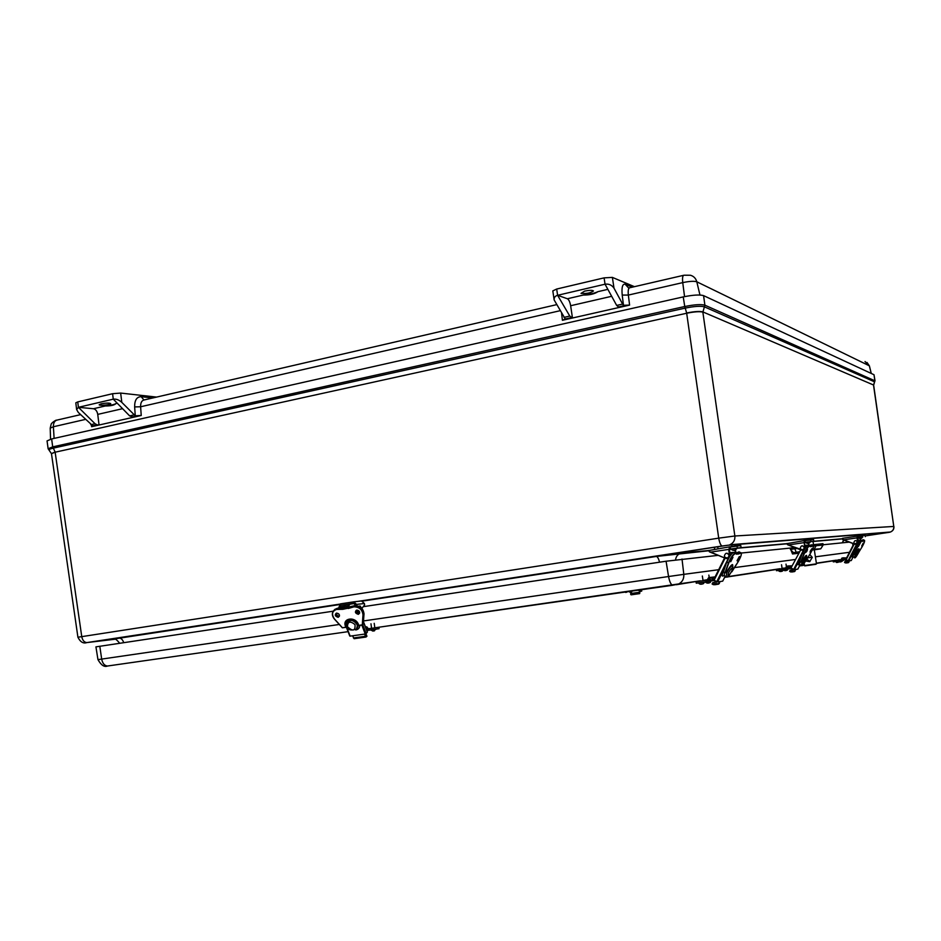 <?xml version="1.0" encoding="UTF-8"?>
<svg xmlns="http://www.w3.org/2000/svg" width="941" height="941" viewBox="0 0 941 941"><rect width="100%" height="100%" fill="white"/><g stroke="black" fill="none" stroke-linecap="round" stroke-linejoin="round"><path stroke-width="1.41" d="M230.404 621.131L231.016 621.06M51.484 453.597L55.119 451.986L53.296 448.128C50.014 448.881 48.603 449.539 49.05 450.116L49.426 450.327M874.53 382.222L873.624 385.21M873.53 385.151L874.871 380.787L874.53 381.823L704.386 306.837C700.774 305.837 694.387 306.26 685.224 308.107L53.296 448.128L52.696 446.869L48.132 448.763L47.05 440.906L51.649 438.953L52.696 446.869L684.754 306.519L686.648 313C694.387 311.447 699.775 311.083 702.821 311.894L873.507 384.998L893.785 526.454L734.862 535.994L718.712 538.146L77.915 637.233C80.314 642.021 83.29 643.809 86.854 642.585L86.854 642.585C84.184 642.338 82.479 640.303 81.738 636.504L55.143 452.198L51.473 453.691L77.915 637.233M875.036 380.94L874.001 374.73L703.574 295.627C699.751 294.498 692.964 294.933 683.237 296.909L51.649 438.953M874.001 374.73L874.871 380.787L704.891 305.19L702.856 312.141C699.81 311.33 694.423 311.694 686.683 313.247L718.712 538.146C719.571 542.804 720.7 545.415 722.112 546.003L357.956 601.37M123.694 642.632C122.742 639.704 121.201 638.174 119.084 638.057L114.249 639.033M659.535 562.2C658.665 558.695 657.606 556.778 656.347 556.449L362.532 601.052M843.63 539.969L842.324 542.816M675.556 559.848C675.979 556.637 677.638 554.449 680.519 553.273L656.195 556.449M873.671 385.281L893.785 526.454C893.985 529.077 892.88 530.924 890.457 532.006L729.816 544.768C733.486 543.063 735.168 540.146 734.862 535.994L702.856 312.141M632.246 287.181L625.142 284.217C622.483 283.747 621.507 287.358 622.213 295.062L623.471 305.284L629.588 305.096L562.412 320.281L565.282 318.999L554.143 299.932C553.931 297.568 555.084 296.027 557.601 295.298L605.039 284.206L616.673 305.425L619.202 307.448M152.76 397.972L141.174 396.69C136.751 396.773 134.575 400.196 134.645 406.924L135.269 415.804L141.232 415.487L91.606 426.696L93.065 426.073L78.326 412.464L76.621 409.558L78.409 407.312L93.453 408.735C95.7 409.264 97.135 411.146 97.746 414.393L122.589 408.676M607.862 289.358L597.947 291.663C594.383 293.298 589.513 294.427 583.338 295.051L567.388 298.756C568.87 299.638 569.964 301.955 570.646 305.731L572.469 318.011L569.775 316.07L557.601 295.298L556.684 289.04L552.814 290.887L554.143 299.932M623.471 305.284L622.624 304.084L616.673 305.425M597.947 291.663C594.477 293.992 589.619 295.121 583.338 295.051M584.643 291.11C589.572 290.146 592.512 290.099 593.465 290.981C590.701 292.992 586.549 293.792 581.02 293.392L584.643 291.11M567.388 298.756L557.601 295.298M556.684 289.04L604.098 277.866L605.039 284.206C608.874 283.688 611.862 285.017 614.003 288.193L622.624 304.084M634.434 286.676L612.379 277.395L604.098 277.866M135.269 415.804L121.812 402.372L120.66 393.067L112.591 393.703L113.273 399.16L129.635 415.887L133.575 417.216M97.746 414.393L99.052 425.014L97.252 424.873L95.029 423.732L78.409 407.312L113.273 399.16C116.202 398.796 119.048 399.866 121.812 402.372M120.66 393.067L156.559 397.09M105.251 405.994C110.909 405.371 114.508 404.536 116.025 403.501C114.579 405.148 110.991 405.983 105.251 405.994L93.453 408.735M101.205 403.807C106.157 402.936 109.332 402.866 110.72 403.618C111.144 404.783 99.052 405.971 99.158 404.748L101.205 403.807M112.591 393.703L77.75 401.913L75.809 402.819L76.621 409.558M823.057 545.051L816.165 545.698L813.883 549.556L812.318 549.873L820.811 548.779L823.046 544.992L822.975 543.663L812.059 544.886M823.104 544.768L849.241 542.122M339.313 624.471L97.958 659.629L95.935 646.867L333.173 611.191M363.226 606.686L666.075 561.224L718.171 555.366M741.261 553.037L790.158 548.097L792.534 553.978L798.438 553.284M797.156 548.474L794.804 548.815L794.627 547.486L790.158 548.097M810.742 545.074L808.966 545.345M796.215 552.249L799.191 551.802L793.475 552.638L790.334 549.438L794.804 548.815L796.215 552.249L793.298 552.696L799.074 552.038L793.298 552.696L792.534 553.978M812.271 549.967L814.306 549.744M707.079 580.115L708.608 577.692L711.384 578.021L713.36 579.444L713.325 580.621L709.185 579.091L707.597 581.526L707.079 580.115L705.938 580.279L706.162 581.785L712.396 580.762M715.125 576.868L709.985 577.48M705.938 580.279L696.022 581.703L696.246 583.208L706.162 581.785M708.291 580.515L711.396 580.032M705.174 581.938C706.609 583.338 708.326 583.491 710.326 582.408L710.831 581.02M840.913 559.695L842.03 557.978L844.077 558.201L845.5 560.036L842.454 558.966L841.289 560.695L840.337 559.789L840.501 560.848L844.171 559.707M846.582 557.942L843.042 557.825M838.996 559.942L838.113 560.06L838.972 559.766M840.337 559.789L833.138 560.812L833.303 561.883L840.501 560.848M841.807 559.977L844.077 559.624M368.39 630.247L366.837 630.47L368.449 630.247L366.919 628.259L366.308 629.094M371.754 629.776L371.554 628.317L378.87 627.259L379.058 628.706L371.754 629.776L368.449 630.247L368.249 628.8L371.577 628.294L368.249 628.8M365.778 627.718L366.778 626.812L368.366 628.776M366.496 629.6L367.755 629.423M785.429 568.164L786.723 566.141L789.076 566.411L790.746 567.588L790.711 568.564L787.205 567.305L785.864 569.329L785.429 568.164L784.641 568.282L784.829 569.528L789.523 568.505M789.758 568.635L788.876 568.858M792.099 565.8L787.888 565.976M783.818 568.34L782.124 568.587L783.818 568.34M784.641 568.282L776.301 569.481L776.49 570.716L784.829 569.528M786.453 568.493L789.076 568.082M786.794 569.164L788.876 568.87M786.864 569.176L787.629 569.058M727.652 570.234L726.84 572.998L726.299 572.704M722.712 581.138L725.158 576.245L722.712 581.138L717.607 581.961L724.746 567.623M728.087 570.458L728.099 570.469C729.934 567.376 731.239 565.976 732.027 566.235C733.027 565.894 733.004 567.423 731.969 570.811C726.699 579.668 727.722 576.386 726.099 576.762L726.24 576.833M728.275 558.542L716.771 581.656L717.607 581.961M724.57 557.931L714.101 580.185L725.076 558.131M716.771 581.656L714.101 580.185M718.018 584.22L720.359 581.514M716.63 581.573L715.372 584.09L713.407 584.714L712.102 583.996L712.772 582.667L714.066 583.279L715.325 580.856M714.572 582.373L712.772 582.667M735.991 553.39L736.838 552.908L738.379 553.731L736.779 554.143M727.064 572.504L725.276 572.763L728.746 563.106C730.934 557.919 733.086 554.743 735.203 553.602L736.768 554.026L735.097 553.273C732.921 554.449 730.687 557.731 728.428 563.094L724.958 572.751L723.406 571.905L726.758 562.036C728.922 556.896 731.063 553.731 733.192 552.543L733.345 552.426C730.898 553.92 728.699 557.131 726.746 562.059L723.276 571.763M736.744 554.225L740.826 553.037C741.931 553.837 741.002 556.813 738.026 561.989L731.475 571.881M729.322 549.179L730.263 555.202L729.334 549.179L730.569 549.038L730.251 547.027L740.79 545.592L736.968 545.827L737.379 548.074L730.569 549.038M710.643 552.343L726.005 558.507L709.396 551.838L710.631 552.343L708.714 550.532L729.04 546.933M709.42 551.544L708.879 550.391M737.074 548.285L741.108 547.603L737.379 548.074M731.098 549.25L729.393 549.509M726.828 553.284C729.416 554.52 729.64 556.084 727.522 557.989C724.1 557.566 723.523 556.049 725.805 553.426L726.828 553.284M726.558 553.273L727.158 553.249C729.745 554.484 729.981 556.049 727.852 557.954L727.099 558.119M731.028 549.085L737.074 548.203C735.168 550.791 733.157 551.085 731.028 549.085M734.486 550.12L733.533 550.25L734.486 550.12M855.922 552.685L854.851 554.402M851.252 560.542L853.216 556.719L851.252 560.542L848.688 560.954L855.569 547.58M855.251 554.614L854.499 557.378M856.545 544.357L848.123 560.73L848.688 560.954M853.816 543.874L846.171 559.707L854.228 544.027M848.123 560.73L846.171 559.707M847.935 562.73L849.652 560.801M847.9 560.613L846.935 562.495L845.488 562.941L844.524 562.436L845.018 561.495L846.053 561.848L846.935 560.107M846.335 561.283L845.018 561.495M861.697 540.557L863.12 541.016L861.58 540.616L857.145 547.509L854.275 554.378L853.134 553.79L855.898 546.78L853.028 553.673L854.404 554.472L853.111 553.873M855.416 554.261L854.487 554.39L857.357 547.521L861.662 540.84L862.356 541.24M862.332 541.322L864.473 540.557C864.92 541.157 864.097 543.286 862.015 546.956L858.51 552.708L862.015 546.956C864.05 543.439 864.885 541.24 864.52 540.357L863.426 539.828M857.345 537.723L858.039 541.981L857.839 536.217L865.014 535.229L862.532 535.382L862.85 536.958L858.074 537.64M813 541.346L842.242 538.758L842.807 539.652L842.524 538.311L857.075 536.147L857.627 537.699M842.807 539.652L843.712 540.005L842.371 538.64M843.712 540.005L854.993 544.321L842.83 539.44M858.004 537.793L857.38 537.887M855.687 540.616C857.58 541.487 857.745 542.592 856.192 543.945C853.687 543.651 853.264 542.581 854.934 540.722L855.687 540.616M855.451 540.616L855.851 540.605C857.745 541.463 857.91 542.581 856.357 543.922L855.84 544.039M857.98 537.711L862.321 537.076C861.85 538.758 860.403 538.97 857.98 537.711M860.415 538.452L859.78 538.534L860.415 538.452M629.306 591.842L631.046 592.748M639.904 591.489L641.691 591.113L640.95 590.054M638.574 590.501L639.904 591.077L639.668 593.618L639.562 590.725M629.27 591.913L631.376 591.489L631.035 593.465M631.729 591.842L631.729 591.077M639.198 592.312L630.682 593.524L631.293 594.724M639.198 593.195L630.67 594.406M338.501 608.121L340.489 603.851L353.687 601.852L356.615 604.404L364.402 603.499L361.497 600.97L353.851 601.828M339.772 608.027L339.63 606.957L347.5 605.933M344.077 604.922L340.56 605.334L339.63 606.957M340.689 605.31L353.957 603.299M355.475 605.569L353.875 603.31M356.78 605.651L356.615 604.404M353.969 603.581L349.723 604.228M347.547 606.028L347.652 607.568M356.357 610.462L357.721 611.721M364.402 603.499L364.602 604.934L361.862 608.404M359.321 611.45L357.604 610.215M349.04 607.345L348.252 608.204L342.936 609.003L336.596 609.109L333.255 611.074C331.773 613.579 332.173 616.237 334.478 619.06L334.525 619.06C331.326 614.308 332.008 611.097 336.584 609.427L342.853 609.321L343.641 608.168L354.722 605.663C360.262 605.851 363.344 608.615 364.002 613.979L363.297 623.883M348.958 607.368L337.419 608.274M342.853 609.321L354.004 606.816C359.356 606.992 362.356 609.674 362.991 614.861L362.285 624.871L357.239 625.6M357.674 623.13L357.968 623.789M357.651 625.671L356.392 623.648L357.286 622.566M361.826 625.071L365.261 633.999L350.158 636.14L346.7 627.259M356.392 623.648L356.392 623.636C353.169 619.99 350.123 619.472 347.241 622.06L346.617 625.059M346.5 627.282L350.158 636.14M363.449 621.966L367.237 631.846M367.343 632.105L366.155 633.564L362.732 624.683M352.569 635.798L354.134 638.704L366.037 637.033L366.978 636.128L365.296 633.999L366.155 633.564M366.037 637.033L364.485 634.105M366.484 634.857L365.673 634.975M359.921 606.039L358.803 606.227M361.509 608.051L360.109 606.004L359.403 606.522M343.935 604.945L349.723 604.134C349.523 605.616 348.311 606.275 346.112 606.11L343.9 604.957M355.345 604.64L354.381 603.357M802.791 559.966L801.591 561.989M797.874 569.093L800.073 564.776L797.874 569.093L794.38 569.658L801.367 555.884M803.096 560.13L806.096 556.625C807.072 556.331 807.002 557.613 805.908 560.483C800.979 568.529 802.932 564.624 801.25 565.412L801.332 565.447M802.05 562.236L801.25 565.412L799.532 564.494L800.121 561.765M803.426 550.238L793.698 569.399L794.38 569.658M791.04 567.894L800.732 549.862M793.698 569.399L791.44 568.199M794.004 571.646L795.98 569.399M793.498 569.293L792.404 571.446L790.734 571.963L789.628 571.375L790.193 570.27L791.393 570.681L792.393 568.705M791.722 570.023L790.193 570.27M802.238 561.824L800.991 562L804.155 553.967L802.567 553.261C804.543 548.815 806.331 546.109 807.907 545.168L810.095 545.604L811.413 546.286L810.366 546.709L809.225 545.851C807.649 546.803 805.872 549.509 803.896 553.955L800.732 561.989L799.415 561.283L802.461 553.108L799.297 561.165M804.155 553.967C806.072 549.662 807.79 547.05 809.319 546.133L810.33 546.545M810.307 546.674L813.177 545.733C813.859 546.415 812.977 548.909 810.53 553.202L805.484 561.377L810.53 553.202C813.083 548.497 814 545.933 813.283 545.521L813.189 545.474M804.343 542.463L805.131 547.462L804.343 542.475L805.261 542.369L805.002 540.699L813.53 539.522L810.519 539.711L810.871 541.557L805.261 542.369M801.579 550.191L803.391 550.203L788.57 545.121L801.579 550.191L787.523 544.698L786.899 543.639L804.049 540.616M788.57 545.121L787.041 543.51M804.931 548.285L804.167 542.616L788.593 544.933L787.546 544.451M810.401 541.745L813.8 541.181L810.871 541.557M805.402 542.545L804.379 542.698M802.344 545.862C804.52 546.886 804.72 548.18 802.92 549.756C800.038 549.415 799.544 548.156 801.473 545.98L802.344 545.862M802.085 545.851L802.567 545.839C804.755 546.862 804.955 548.156 803.155 549.732L802.544 549.862M805.355 542.428L810.413 541.687C809.448 543.698 807.766 543.945 805.355 542.428M808.225 543.286L807.449 543.392L808.707 543.204L808.507 545.274M809.789 554.414L812.295 557.413L809.648 561.671L805.719 561.001M806.825 559.201L809.978 561.518M358.156 601.358L728.216 545.192L889.398 532.288L865.132 535.935M722.253 546.003L728.216 545.192M115.002 639.233L86.854 642.585L339.689 604.146M87.125 642.562L339.642 604.181M55.143 452.198L686.683 313.247M703.574 295.627L704.891 305.19C701.127 304.131 694.411 304.566 684.754 306.519L683.237 296.909M339.113 604.616L118.825 638.08M787.523 544.698L786.899 543.639L740.108 547.791M709.396 551.838L708.714 550.532L681.837 552.943M282.653 613.191L283.241 613.12M889.398 532.288L890.457 532.006C893.009 530.877 894.15 529.03 893.903 526.478M625.142 284.217L628.529 287.875L629.411 287.84M622.213 295.062L628.353 295.074C627.894 290.463 628.4 288.028 629.858 287.734L683.566 275.325M629.588 305.096L628.353 295.074L682.743 282.618L684.554 296.627M561.601 313.306L562.412 320.281M141.232 415.487L140.621 406.771C140.515 402.76 141.726 400.478 144.244 399.937L556.507 304.684M134.645 406.924L140.621 406.771L560.071 310.718M91.512 425.308L91.606 426.696M80.561 414.652L57.33 420.015C54.66 420.592 53.355 422.838 53.39 426.755L85.408 419.415M56.495 420.215C56.589 419.533 51.426 422.815 51.155 424.238L50.214 428.143L53.39 426.755L54.108 438.4M569.775 316.07L564 317.376M565.282 318.999L571.305 317.635M618.108 307.048L624.318 305.637M570.646 305.731L611.674 296.297M614.003 288.193L612.379 277.395M141.174 396.69L143.949 399.984M136.386 416.016L131.811 417.051M134.022 414.887L129.635 415.887M97.252 424.873L92.794 425.885M95.029 423.732L90.771 424.697M78.409 407.312L77.75 401.913M117.237 403.219L116.025 403.501M699.963 295.015L696.799 281.782C694.129 280.959 689.447 281.23 682.743 282.618C682.249 277.948 682.648 275.49 683.966 275.231L690.412 275.243C693.717 276.172 695.846 278.36 696.799 281.782L869.261 365.778L865.026 361.532M871.19 373.424L869.39 365.896L867.014 362.461M820.046 548.979L814.318 549.826M822.975 543.663L823.14 545.015L820.811 548.779L812.577 549.285M815.988 544.333L816.165 545.698L813.518 546.098M682.013 559.013L683.813 574.351L668.557 576.527C669.545 581.726 670.909 584.632 672.65 585.231L678.332 584.149C682.26 582.197 684.083 578.927 683.813 574.351L718.689 569.705M849.488 552.285L815.388 556.825M812.259 557.237L807.66 557.848M795.298 559.495L734.498 567.599M852.652 543.428L852.922 545.604M99.805 646.22L101.675 659.076C102.557 663.417 104.498 665.734 107.497 666.016L348.076 631.658L107.497 666.016C104.322 667.345 101.134 665.216 97.958 659.629M700.363 580.809L374.812 627.812L672.897 585.231M666.075 561.224L668.557 576.527L363.52 620.942M676.356 584.726L699.645 580.915M724.594 577.374L779.313 569.034M799.474 565.964L804.437 565.2M816.4 563.377L835.702 560.436M107.121 666.099L107.897 665.981M711.384 578.021L714.807 577.503M713.325 580.621L714.537 580.432M700.916 584.055L702.739 583.796M707.432 583.02L709.243 582.761M844.077 558.201L846.441 557.848M845.5 560.036L846.488 559.871M836.537 562.495L837.961 562.295M839.819 561.977L841.242 561.765M638.998 590.477L640.28 590.289M625.518 592.407L626.8 592.218M372.707 631.082L374.471 630.835M789.076 566.411L792.016 565.976M790.711 568.564L791.816 568.388M780.301 571.434L781.912 571.211M784.806 570.716L786.394 570.493M724.217 575.727L724.499 572.622M723.429 571.305C721.688 575.68 721.876 577.08 723.97 575.492M726.817 572.998L726.099 576.762L723.935 575.398M728.793 572.257C732.063 566.988 733.098 566.529 731.898 570.881C728.075 577.362 727.028 577.821 728.793 572.257M730.357 555.249L730.169 554.543M729.887 552.708L733.063 552.391M719.406 583.432L715.372 584.09M739.25 556.672L737.097 560.636M739.485 556.566L737.285 560.977L739.485 556.566M738.509 554.049L740.826 553.037M732.733 567.2C733.18 562.859 731.263 564.306 726.97 571.505L727.358 571.869M732.957 557.272L730.722 561.753L732.957 557.272M732.71 557.39L730.557 561.424L732.745 557.401M726.734 562.106L723.3 571.693L725.158 572.869L723.382 572.01M738.367 552.085L736.721 552.873M727.381 570.834L728.016 570.634M738.908 551.932L740.896 552.72M736.05 553.414L739.191 551.885L741.273 553.284M728.746 563.106L726.864 562.248C729.122 556.884 731.357 553.614 733.545 552.438L733.345 552.426M735.203 553.602L733.545 552.438L735.78 553.32M731.827 571.846L738.026 561.989C740.92 556.813 741.931 553.755 741.073 552.814M724.935 572.857L727.017 572.61M726.875 571.94L726.97 571.493C732.239 562.447 733.11 564.929 732.486 564.741L732.533 566.729M727.546 571.493L726.934 571.587M725.229 572.822L727.028 572.563M734.933 550.062L735.403 553.12M735.733 553.296L735.227 549.979M735.497 549.967L736.015 553.32L735.509 549.932M730.251 555.202L729.063 549.356L729.334 547.133L729.898 549.132M728.334 558.519L727.546 558.683M726.005 558.507L728.146 558.519L726.005 558.507L710.655 552.12L728.769 549.391L729.651 556.284M736.968 545.827L729.099 546.921M728.675 557.895L726.029 558.284M730.157 546.792L729.334 546.897M729.063 549.356L729.334 547.133M733.945 550.167L734.615 550.109L733.945 550.167M853.017 556.613L853.616 554.131M854.228 550.791L853.24 552.567C851.346 556.637 851.24 557.801 852.934 556.037L852.275 556.637L854.452 557.354C854.593 558.848 855.887 557.448 858.321 553.155C859.333 550.72 859.415 549.615 858.557 549.826L856.157 552.814M856.616 554.084C858.851 550.379 859.404 550.073 858.286 553.19C855.628 557.778 855.075 558.072 856.616 554.084M857.757 540.228L858.851 540.11M848.958 562.165L846.935 562.495M863.215 543.192L861.721 545.968M863.391 543.075C861.638 546.462 861.638 546.462 863.391 543.075M863.215 541.24L864.473 540.557M858.933 550.179C859.415 547.568 858.263 548.685 855.463 553.543L855.64 553.802M860.109 543.428C858.345 546.862 858.345 546.862 860.109 543.428M859.933 543.545L858.439 546.427L860.027 543.51M857.357 547.521L856.004 546.921C857.757 543.11 859.227 540.816 860.439 540.028L855.91 546.768L853.04 553.649M862.921 539.84L861.874 540.405M863.05 539.793L861.78 540.605M860.145 538.475L860.403 540.005L861.815 540.628M860.439 540.028L861.662 540.84M854.252 554.461L855.381 554.331M855.369 553.849L858.874 548.768L858.768 549.979M860.615 540.028L860.368 538.464M860.497 538.44L860.768 540.063L860.509 538.44M858.039 541.981L857.275 536.288M857.792 543.075L857.686 542.028L855.028 544.169L857.263 543.98L856.087 544.451M855.028 544.169L843.748 539.852L857.016 537.876L857.686 542.028M862.532 535.382L857.11 536.147M854.993 544.321L857.416 543.71M857.227 537.852L857.086 536.147M641.668 589.666L641.656 591.042M631.023 594.759L639.539 593.548M356.898 610.156C359.062 610.45 359.909 611.521 359.427 613.403C356.957 614.391 355.769 613.508 355.863 610.78L356.898 610.156M356.721 610.062C354.604 611.885 355.145 613.32 358.368 614.344C360.497 612.52 359.944 611.097 356.721 610.062M348.299 608.498L354.004 606.816M347.053 627.071L342.406 627.741L334.525 619.06L342.324 627.788L347.111 627.177L342.442 627.8M357.051 624.977L358.415 624.33C355.286 616.096 342.171 618.037 345.429 626.212L346.794 626.459M336.549 613.073C334.467 614.885 335.02 616.296 338.207 617.32C340.289 615.52 339.748 614.097 336.549 613.073M356.38 610.333C356.439 612.426 357.521 613.32 359.603 613.026C357.651 613.309 356.568 612.415 356.38 610.321M336.725 613.167C338.889 613.461 339.725 614.544 339.231 616.414C336.772 617.355 335.608 616.461 335.725 613.755L336.725 613.167M339.419 616.026C337.654 616.214 336.596 615.32 336.255 613.32C336.302 615.379 337.36 616.284 339.419 616.037M346.5 625.247L346.853 620.26L346.406 625.142M356.592 623.989L358.039 623.777L356.58 623.965M345.429 626.212L346.511 625.342M364.002 613.885L363.297 614.814C362.65 609.45 359.556 606.674 354.016 606.486L354.781 605.639C360.297 605.816 363.379 608.58 364.014 613.932L363.167 624.106M354.828 605.651L343.712 608.145L337.372 608.262L334.643 609.509M333.855 610.403L337.313 608.286L336.584 609.427M362.991 614.861L362.285 624.871L363.261 624.048L362.403 624.989L357.262 625.73L362.356 624.977M358.168 624.812L356.933 624.671M358.415 624.33L358.309 624.248C354.522 618.66 350.487 617.567 346.194 621.001C350.417 617.602 354.451 618.696 358.286 624.306L358.309 624.353M345.994 626.577L346.77 620.331M346.7 626.153L346.017 626.259L346.559 625.612M347.7 621.519L353.569 619.613M358.298 625.577L357.18 628.435M355.745 629.988C358.309 629.482 359.685 627.941 359.85 625.353M347.794 619.578L346.9 622.648M356.216 629.588L357.333 626.059M356.321 610.768L356.862 612.179M347.464 626.706C347.641 621.46 350.17 620.754 355.028 624.589C355.439 630.999 352.91 631.705 347.464 626.706M358.286 613.109L357.145 610.168M365.32 636.304L353.416 637.974M347.817 605.898L346.194 606.098L347.817 605.898M799.615 564.541L798.827 564.541L799.438 564.071M800.179 558.919L799.697 559.836C797.615 564.365 797.533 565.8 799.427 564.141M803.649 561.612C806.308 557.26 807.049 556.896 805.872 560.53C802.732 565.894 801.991 566.259 803.649 561.612M805.178 547.897L805.096 547.215M804.814 545.392L806.66 545.215M795.18 570.987L792.404 571.446M811.777 548.779L810.025 552.108L811.765 548.768M811.977 548.674C808.425 552.814 811.495 552.461 811.977 548.674M811.518 546.545L813.177 545.733M806.59 557.178C807.072 553.92 805.614 555.19 802.238 560.989L802.497 561.283M807.484 549.156C803.861 553.355 807.013 553.002 807.484 549.156M807.296 549.285L805.508 552.602M809.319 546.133L807.637 545.251C806.108 546.168 804.39 548.779 802.473 553.085L799.309 561.13L800.885 562.095L799.403 561.389M811.283 544.91L809.989 545.58M811.542 544.827L809.707 545.909M800.709 562.083L802.191 561.906M802.238 560.989L806.472 555.366L806.413 556.896M808.778 545.439L808.437 543.263M809.001 545.557L808.625 543.228L808.989 545.557M810.519 539.711L804.096 540.605L805.155 547.933M804.014 549.85L802.861 550.344M804.167 542.616L804.296 540.781L804.731 542.439M804.908 540.51L804.237 540.593M804.696 547.509C804.614 549.532 803.59 550.356 801.614 550.014M805.12 565.847L815.965 564.282M804.496 565.553C805.908 565.8 801.685 566.317 809.284 565.259L816.47 563.835L804.496 565.553L804.179 563.588M51.461 453.668L48.132 448.763M339.089 604.64L114.155 638.974C115.214 638.551 117.049 639.974 119.636 643.244M362.567 601.076L656.347 556.449L708.679 550.767M843.771 540.028L842.501 542.804M737.556 548.203L786.888 543.827M813.024 541.498L842.23 538.899M869.39 365.896L871.295 373.471M50.214 428.143L50.555 439.224M368.354 628.729L371.577 628.27L370.966 623.789M703.009 580.409L706.903 579.821M724.723 577.115L726.323 576.868M727.969 576.621L779.936 568.729M782.089 568.399L784.441 568.046M799.591 565.741L801.379 565.47M802.697 565.27L804.414 565.012M816.376 563.188L836.267 560.177M838.09 559.895L839.56 559.672M853.052 545.357L852.817 543.486M709.185 579.091L709.867 578.986M707.597 581.526L712.325 580.785M713.196 580.679L714.607 580.468M703.056 580.703L702.339 576.01M704.609 582.02L703.421 583.643C700.974 584.608 699.363 584.349 698.587 582.891M709.22 577.503L708.844 575.08M841.289 560.695L843.665 560.33M845.394 560.083L846.535 559.907M839.243 561.036L838.431 562.189L834.926 561.648M842.501 560.518L842.23 561.271L838.89 561.871M637.904 590.195L641.244 589.725M624.424 592.124L627.765 591.654M365.496 626.988L366.543 626.835M374.824 627.859L374.212 623.33M376.282 629.117L373.106 631.035L370.507 629.952M785.864 569.329L789.123 568.823M790.605 568.623L791.863 568.423M782.124 568.646L781.524 564.753M783.43 569.728L782.465 571.081C780.548 571.846 779.195 571.646 778.407 570.458M786.358 566.341L786.006 564.118M787.888 569.023L787.405 570.093L783.288 570.328M730.91 565.635L731.898 566.164M713.654 579.821L724.546 557.919M714.666 584.773L718.712 584.102M739.273 556.696L737.074 560.624M738.991 551.873L736.638 552.896M735.933 553.367L736.58 552.932M733.474 552.414L734.121 552.461M740.79 545.592L741.108 547.603M735.38 546.051L735.168 544.639M732.004 546.533L731.58 543.816M718.007 548.603L717.712 546.697M714.642 549.109L714.36 547.203M845.806 559.46L853.805 543.874M846.418 562.977L848.441 562.647M863.191 543.157L861.733 546.039M863.12 539.734L861.827 540.428M860.297 540.016L855.898 546.78M864.461 540.334L863.379 539.781M865.014 535.229L865.25 536.641M861.097 535.582L860.933 534.559M858.674 535.935L858.486 534.759M641.691 589.654L641.691 591.113M639.668 593.618L631.164 594.83M340.56 605.334L346.088 604.698M347.547 604.534L348.464 604.428M357.745 611.709L358.991 611.521M359.427 613.403C359.897 611.603 359.039 610.533 356.839 610.18L356.039 610.568M339.231 616.414C339.713 614.626 338.854 613.556 336.666 613.203L335.902 613.556M342.324 627.788L334.455 619.107C332.149 616.296 331.75 613.614 333.255 611.074M357.18 628.447L356.721 629C349.076 631.529 345.912 629.211 347.241 622.06M346.382 627.294L349.793 636.057M363.461 621.707L367.39 631.929M805.308 556.213L806.014 556.59M791.804 572.01L794.58 571.552M807.272 549.262L805.449 552.579M811.624 544.768L809.589 545.862M807.743 545.157C805.908 546.427 804.143 549.073 802.461 553.108M813.53 539.522L813.8 541.181M808.989 539.922L808.801 538.746M806.166 540.322L805.955 538.97M816.47 563.835L814.294 549.685M813.518 544.674L813 541.334M804.426 539.087L804.649 540.546"/></g></svg>
